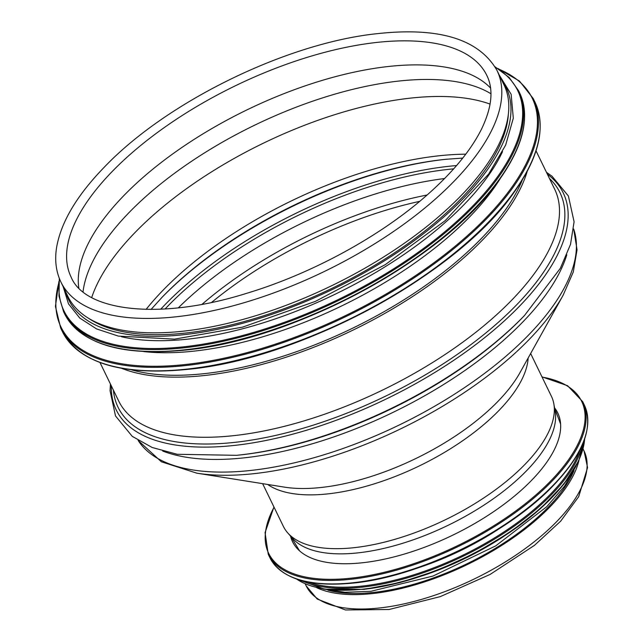<?xml version="1.0" encoding="UTF-8"?>
<svg xmlns="http://www.w3.org/2000/svg" width="643" height="643" viewBox="0 0 643 643"><rect width="100%" height="100%" fill="white"/><g stroke="black" fill="none" stroke-linecap="round" stroke-linejoin="round"><path stroke-width="0.96" d="M490.079 104.102A240.402 104.568 -25.9 0 0 409.607 98.218A240.402 104.568 -25.9 0 0 91.7 297.54M60.981 282.173L67.973 296.576A242.355 105.42 -25.9 0 0 184.236 331.073A242.355 105.42 -25.9 0 0 421.253 230.845A242.355 105.42 -25.9 0 0 503.999 84.852L497.007 70.449C479.107 39.223 439.354 26.942 377.722 33.613C287.268 42.768 166.585 101.715 104.303 167.172C76.951 195.319 61.053 222.044 56.616 247.354C54.551 260.15 56.005 271.756 60.981 282.173A242.355 105.42 -25.9 0 0 325.036 271.145A242.355 105.42 -25.9 0 0 497.007 70.449M78.808 287.984A231.022 100.493 154.1 0 1 173.594 153.299A231.022 100.493 154.1 0 1 387.665 66.575A231.022 100.493 154.1 0 1 490.545 88.051M316.645 587.662A154.441 67.177 -25.9 0 0 373.294 593.489A154.441 67.177 -25.9 0 0 578.965 460.284M131.333 369.773A241.446 105.026 -25.9 0 0 352.726 328.163A241.446 105.026 -25.9 0 0 522.333 179.911M262.625 483.657L283.378 526.392A148.967 64.798 -25.9 0 0 287.775 532.951A148.967 64.798 -25.9 0 0 445.687 519.608A148.967 64.798 -25.9 0 0 553.824 403.764A148.967 64.798 -25.9 0 0 551.389 396.249L530.644 353.521M287.775 532.951L292.549 538.344A147.014 63.946 -25.9 0 0 448.388 525.17A147.014 63.946 -25.9 0 0 555.11 410.853L553.824 403.764M327.834 590.145A152.487 66.325 -25.9 0 0 467.107 563.71A152.487 66.325 -25.9 0 0 574.006 470.612M490.939 93.757A235.322 102.358 -25.9 0 0 254.258 125.377A235.322 102.358 -25.9 0 0 83.043 291.818M143.719 351.568A240.402 104.568 -25.9 0 0 492.843 189.589A240.402 104.568 -25.9 0 0 500.367 178.384M121.423 336.739A240.402 104.568 -25.9 0 0 487 177.556A240.402 104.568 -25.9 0 0 502.505 151.7M88.404 318.189A240.402 104.568 -25.9 0 0 284.745 308.463A240.402 104.568 -25.9 0 0 484.083 171.544A240.402 104.568 -25.9 0 0 508.348 114.277M554.563 407.831A147.408 64.115 154.1 0 1 557.746 412.919A147.408 64.115 154.1 0 1 507.415 501.709A147.408 64.115 154.1 0 1 363.255 562.673A147.408 64.115 154.1 0 1 292.541 541.687A147.408 64.115 154.1 0 1 290.515 536.045M500.174 528.096A152.487 66.325 154.1 0 1 418.665 567.673M465.765 154.183A240.402 104.568 -25.9 0 0 437.626 155.936A240.402 104.568 -25.9 0 0 146.098 309.404M375.986 42.518A231.022 100.493 -25.9 0 0 150.044 138.06A231.022 100.493 -25.9 0 0 71.172 277.221C85.085 311.196 159.159 320.793 246.301 293.425C309.114 274.609 375.689 238.955 422.218 199.25C450.1 175.443 469.768 152.278 481.205 129.749C491.959 107.662 493.832 89.546 486.807 75.4A231.022 100.493 -25.9 0 0 375.986 42.518M462.751 158.09L445.88 159.287A244.589 106.392 -25.9 0 0 442.376 159.665A244.589 106.392 -25.9 0 0 162.406 296.937L151.033 309.452M446.837 159.191A247.41 107.622 -25.9 0 0 444.257 159.472A247.41 107.622 -25.9 0 0 161.739 297.629M456.578 165.556A247.41 107.622 -25.9 0 0 447.641 166.433A247.41 107.622 -25.9 0 0 160.718 309.211M453.693 168.844A244.589 106.392 -25.9 0 0 447.158 169.511A244.589 106.392 -25.9 0 0 165.082 308.978M444.594 178.537A240.402 104.568 -25.9 0 0 178.328 307.828M427.145 194.998A240.402 104.568 -25.9 0 0 202.063 304.3M419.726 201.339A238.497 103.74 -25.9 0 0 211.627 302.395M584.053 450.984L587.565 467.574L578.684 496.685L560.688 521.151L534.462 545.352L490.183 574.384L440.326 596.608L389.079 609.5L345.484 609.966L317.264 599.083L306.197 585.91A154.441 67.177 -25.9 0 0 474.47 578.877A154.441 67.177 -25.9 0 0 584.053 450.984L583.064 448.959M121.68 368.335A242.355 105.42 -25.9 0 0 353.546 329.851A242.355 105.42 -25.9 0 0 527.172 171.432M100.003 362.548L118.69 401.023A242.355 105.42 -25.9 0 0 382.746 389.988A242.355 105.42 -25.9 0 0 554.708 189.299L536.029 150.824M113.425 390.188A245.634 106.842 -25.9 0 0 385.712 396.088A245.634 106.842 -25.9 0 0 549.452 178.465M111.327 385.872A248.455 108.072 -25.9 0 0 386.949 398.636A248.455 108.072 -25.9 0 0 547.354 174.149M524.503 315.496L523.161 316.895A245.634 106.842 -25.9 0 1 238.473 455.123L236.544 455.324A248.455 108.072 -25.9 0 0 524.503 315.496L560.358 268.268L570.518 244.372L574.086 221.771L568.404 196.027L551.991 176.19L546.454 172.284M162.735 451.056A242.355 105.42 -25.9 0 0 393.508 412.147A242.355 105.42 -25.9 0 0 566.796 254.853M138.205 440.503A242.355 105.42 -25.9 0 0 399.649 424.806A242.355 105.42 -25.9 0 0 573.669 229.053M563.115 295.266L519.849 372.876A154.047 67.009 -25.9 0 1 284.519 487.145L196.766 473.16A239.815 104.311 -25.9 0 0 563.115 295.266L573.299 271.941L577.044 249.765L573.677 228.972M267.657 484.46A148.967 64.798 -25.9 0 0 419.558 465.805A148.967 64.798 -25.9 0 0 528.16 357.966M116.311 367.032A261.894 113.915 -25.9 0 0 513.186 193.302M513.516 192.595A262.674 114.253 -25.9 0 0 534.952 102.092C546.253 126.92 539.107 157.27 513.508 193.125C457.816 273.596 303.697 357.54 190.674 369.058C122.869 376.211 80.102 363.713 62.371 331.563A262.674 114.253 -25.9 0 0 266.628 352.075A262.674 114.253 -25.9 0 0 513.516 192.595M62.371 331.563L60.667 328.051A262.674 114.253 -25.9 0 0 264.924 348.562A262.674 114.253 -25.9 0 0 511.812 189.082A262.674 114.253 -25.9 0 0 533.248 98.572L519.48 81.082L497.762 68.415M58.762 283.049A261.934 113.932 -25.9 0 0 221.98 358.633A261.934 113.932 -25.9 0 0 510.896 188.52A261.934 113.932 -25.9 0 0 499.064 69.251M116.496 347.839A252.12 109.672 -25.9 0 0 498.59 180.595M498.92 179.887A252.908 110.009 -25.9 0 0 519.56 92.745C530.443 116.664 523.563 145.889 498.912 180.418C445.294 257.891 296.913 338.708 188.094 349.8C122.813 356.688 81.637 344.656 64.549 313.688A252.908 110.009 -25.9 0 0 261.211 333.436A252.908 110.009 -25.9 0 0 498.92 179.887M64.549 313.688L63.601 311.726A252.908 110.009 -25.9 0 0 260.262 331.475A252.908 110.009 -25.9 0 0 497.971 177.934A252.908 110.009 -25.9 0 0 518.604 90.792L509.135 77.457L495.038 66.792M59.558 278.974A252.193 109.696 -25.9 0 0 228.048 339.142A252.193 109.696 -25.9 0 0 497.087 177.372A252.193 109.696 -25.9 0 0 495.367 67.362M65.731 291.962A243.134 105.757 -25.9 0 0 248.937 321.54A243.134 105.757 -25.9 0 0 486.317 171.295A243.134 105.757 -25.9 0 0 501.757 80.238M542.073 377.071A173.98 75.673 154.1 0 1 552.771 478.818A173.98 75.673 154.1 0 1 352.107 578.057A173.98 75.673 154.1 0 1 274.063 507.206M541.961 376.838L567.592 385.704L582.654 401.602A174.759 76.019 154.1 0 1 522.992 506.877A174.759 76.019 154.1 0 1 352.083 579.142A174.759 76.019 154.1 0 1 268.244 554.266L265.069 532.605L273.95 506.973M582.654 401.602L584.358 405.114A174.759 76.019 154.1 0 1 524.696 510.389A174.759 76.019 154.1 0 1 353.787 582.654A174.759 76.019 154.1 0 1 269.956 557.786L268.244 554.266M581.923 445.342A174.02 75.697 154.1 0 1 354.406 582.863M579.873 450.108A164.206 71.429 154.1 0 1 362.813 586.006A164.206 71.429 154.1 0 1 308.085 582.084M582.638 444.225A164.986 71.767 154.1 0 1 362.789 587.091A164.986 71.767 154.1 0 1 301.752 580.621M584.608 439.137A164.986 71.767 154.1 0 1 363.745 589.052A164.986 71.767 154.1 0 1 296.544 579.013M579.922 457.575A164.278 71.461 154.1 0 1 364.348 589.269M503.935 536.278A155.22 67.515 154.1 0 1 422.764 575.694M306.197 585.91L305.208 583.876M236.544 455.324L177.251 454.288L152.19 447.504L132.225 436.332L115.507 415.941L110.066 390.783L110.427 384.008M196.766 473.16L161.385 461.778L138.132 440.455M560.6 424.05L554.636 408.217M299.534 550.826L290.773 536.342M534.952 102.092L533.248 98.572M58.915 281.505L55.435 306.414L60.667 328.051M519.56 92.745L518.604 90.792M59.317 278.363L58.987 296.037L63.601 311.726M63.151 286.641L68.488 303.842L79.78 318.084L96.579 328.919L118.368 336.104L174.51 339.15L242.499 327.15L315.319 301.406L385.326 264.611L445.205 220.629L488.672 174.02L505.655 145.101L513.307 118.191L511.161 94.376L499.169 74.918M584.358 405.114C593.987 428.061 582.558 455.991 550.07 488.905C504.176 535.257 418.336 576.482 354.205 582.984C309.765 587.453 281.682 579.054 269.956 557.786M584.704 438.856L578.821 460.597L563.742 484.34L540.45 508.637L510.381 531.994L475.45 552.948L437.851 570.164L399.954 582.566L364.155 589.374L324.538 589.205L296.254 578.917M576.048 466.103L564.578 486.108L546.735 506.708L495.729 545.867L433.028 576.04L370.955 591.295L344.921 592.283L323.027 588.964"/></g></svg>
